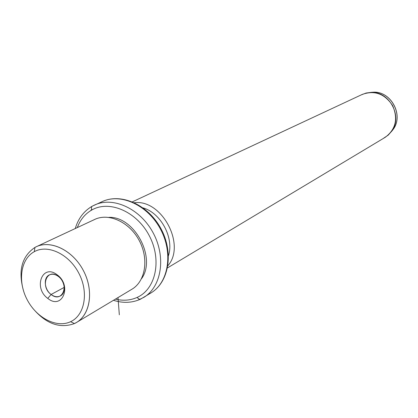 <?xml version="1.0" encoding="UTF-8"?>
<svg xmlns="http://www.w3.org/2000/svg" width="418" height="418" viewBox="0 0 418 418"><rect width="100%" height="100%" fill="white"/><g stroke="black" fill="none" stroke-linecap="round" stroke-linejoin="round"><path stroke-width="0.63" d="M51.106 294.486C44.365 289.664 43.179 277.73 49.225 274.966C52.072 273.628 55.113 274.114 58.342 276.429L57.193 274.851C42.495 263.1 32.954 287.814 47.777 298.395C62.177 310.37 72.377 285.724 57.193 274.851C72.377 285.724 62.177 310.37 47.777 298.395L51.106 294.486C62.177 303.635 69.958 284.731 58.342 276.429C47.103 267.41 39.705 286.356 51.106 294.486L47.777 298.395C32.954 287.814 42.495 263.1 57.193 274.851L58.342 276.429C65.083 281.194 66.326 293.06 60.443 295.907C57.522 297.355 54.413 296.879 51.106 294.486L64.257 287.365L51.106 294.486M70.595 321.698C56.587 328.396 36.47 317.889 27.081 299.554C17.493 281.319 20.597 259.019 34.292 251.683C47.835 244.07 69.038 254.066 78.882 273.32C88.935 292.464 84.744 315.282 70.595 321.698L74.441 323.563C59.544 328.924 45.499 323.636 32.301 307.7C45.499 323.636 59.544 328.924 74.441 323.563L70.595 321.698C84.744 315.282 88.935 292.464 78.882 273.32C69.038 254.066 47.835 244.07 34.292 251.683C20.597 259.019 17.493 281.319 27.081 299.554C36.47 317.889 56.587 328.396 70.595 321.698M23.769 291.675C17.822 271.298 21.553 256.547 34.955 247.414L34.292 251.683L34.955 247.414C49.69 239.08 72.826 249.907 83.553 270.89C94.51 291.764 89.875 316.614 74.441 323.563L76.609 322.398C90.638 314.169 93.951 290.061 83.177 270.18C72.591 250.199 50.709 239.65 36.115 246.824L34.955 247.414C21.553 256.547 17.822 271.298 23.769 291.675M36.115 246.824L94.667 219.466C108.748 212.563 129.418 222.036 139.163 240.428C149.08 258.726 145.537 281.22 132.02 289.172L76.609 322.398M131.863 289.261C145.673 281.298 149.169 258.261 138.823 239.801C128.666 221.237 107.447 212.26 93.548 220.03M108.832 217.35C134.45 216.158 156.802 258.167 141.493 278.733C156.802 258.167 134.45 216.158 108.832 217.35M143.902 297.344L144.043 297.25C161.614 286.539 166.218 256.997 153.176 232.92C140.354 208.723 113.236 196.251 94.614 205.003L92.331 206.147C91.296 206.884 91.171 208.138 91.955 209.909C85.173 213.75 80.293 219.638 77.32 227.57C80.293 219.638 85.173 213.75 91.955 209.909C109.641 199.804 137.067 211.78 149.414 235.987C162.032 260.053 155.82 289.052 137.229 297.365C130.5 300.422 123.221 301.007 115.405 299.136C123.221 301.007 130.5 300.422 137.229 297.365C155.82 289.052 162.032 260.053 149.414 235.987C137.067 211.78 109.641 199.804 91.955 209.909C91.171 208.138 91.296 206.884 92.331 206.147L94.614 205.003C113.236 196.251 140.354 208.723 153.176 232.92C166.218 256.997 161.614 286.539 144.043 297.25L139.774 299.356L138.51 298.896L137.229 297.365L138.766 299.058L140.563 299.147M147.753 294.664L151.217 292.783C169.154 281.779 173.82 252.394 161.003 228.761C148.427 205.003 121.403 192.661 102.337 201.554C120.854 192.855 147.753 205.144 160.428 229.064C173.324 252.869 168.689 282.124 151.217 292.783C168.689 282.124 173.324 252.869 160.428 229.064C147.753 205.144 120.854 192.855 102.337 201.554L100.137 202.657M91.72 209.392L90.617 210.688M143.087 207.898C160.925 212.976 174.238 238.009 168.48 255.628C174.238 238.009 160.925 212.976 143.087 207.898M134.403 202.725C161.813 199.062 186.271 245.052 167.911 265.712C186.271 245.052 161.813 199.062 134.403 202.725M132.386 201.837L362.286 94.405C374.659 90.037 384.79 93.799 392.685 105.697C398.218 118.858 395.747 129.387 385.265 137.292L167.519 267.881M370.818 92.388L373.42 92.19C390.955 91.119 403.872 115.216 393.275 129.246L391.561 131.435L393.275 129.246C403.872 115.216 390.955 91.119 373.42 92.19L370.818 92.388M383.729 138.133L388.202 135.145L391.812 131.074C402.863 116.439 389.372 91.26 371.085 92.383L366.1 93.036L361.46 94.818M118.001 297.579L119.329 314.801M92.331 206.147L102.337 201.554M151.217 292.783L140.453 299.204M140.37 299.246C131.968 302.966 122.996 303.322 113.461 300.302M75.271 228.531C78.244 218.462 83.908 211.012 92.263 206.184M391.812 131.074L393.275 129.246C403.913 115.117 391.065 91.14 373.42 92.19L371.085 92.383"/></g></svg>
